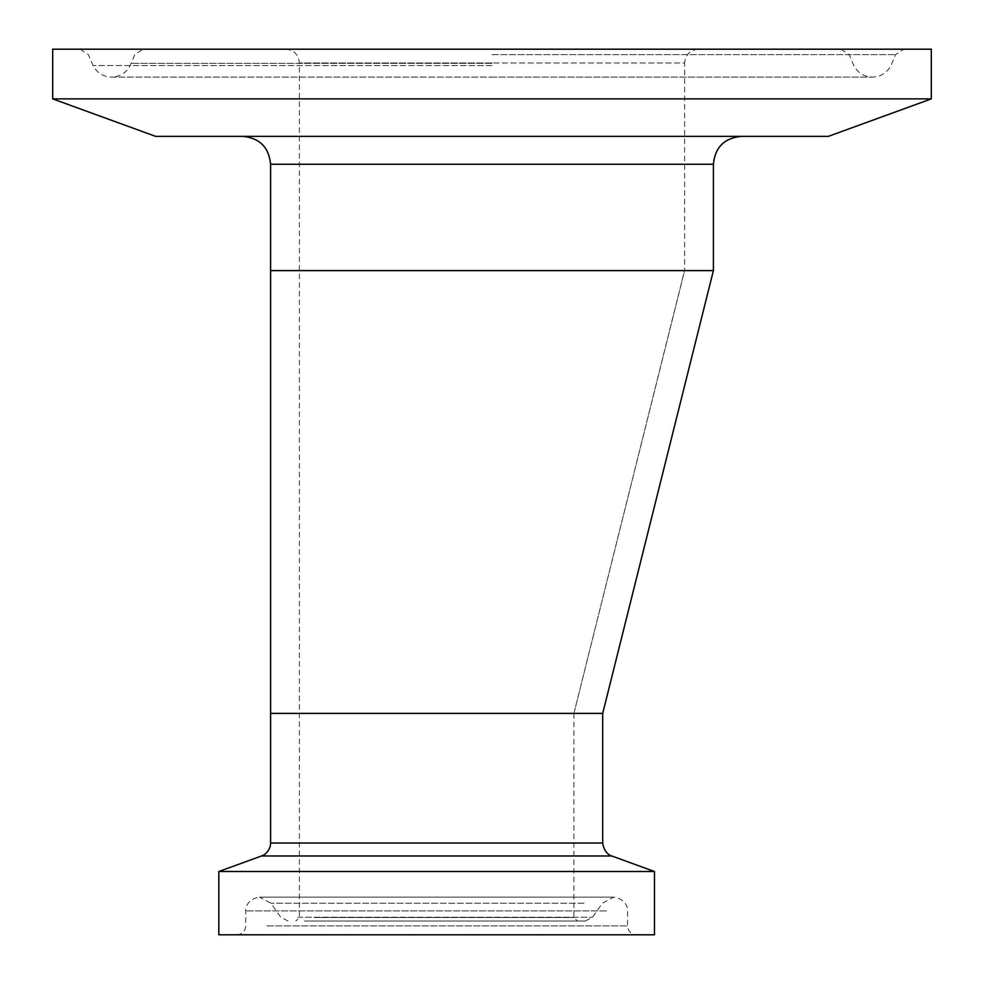 <?xml version="1.0" encoding="UTF-8"?>
<svg xmlns="http://www.w3.org/2000/svg" width="984" height="984" viewBox="0 0 984 984"><rect width="100%" height="100%" fill="white"/><g stroke="black" fill="none" stroke-linecap="round" stroke-linejoin="round"><path stroke-width="0.74" stroke-dasharray="4.92 3.69" d="M299.456 270.6L684.63 270.6L299.456 270.6M698.406 49.2L492 49.2L698.406 49.2C690.042 50.012 685.454 54.612 684.63 62.976L492 62.976L684.63 62.976L684.63 270.6L270.6 270.6L713.388 270.6L299.37 270.6L684.63 270.6L573.93 713.4L299.37 713.4L573.93 713.4L299.37 713.4L573.93 713.4L684.544 270.6M602.7 713.4L270.6 713.4L602.7 713.4M828.331 136.37L155.669 136.37M492 63.32L131.155 63.32L492 63.32M492 65.559L93.025 65.559L492 65.559M931.319 98.88L52.681 98.88M931.319 49.2L52.681 49.2M492 136.37L741.296 136.37L492 136.37M654.471 871.516L218.829 871.516M654.471 934.8L218.829 934.8M258.927 934.8L636.439 934.8L258.927 934.8M584.041 903.238L270.969 903.238L584.041 903.238M304.462 921.024L585.259 921.024L304.462 921.024M311.424 921.024L577.423 921.024L311.424 921.024M492 54.612L895.625 54.612L492 54.612M270.6 164.254L713.4 164.254M492 62.976L299.37 62.976L492 62.976M611.765 855.969L261.535 855.969M266.836 925.907L627.546 925.907L266.836 925.907M606.464 910.913L245.754 910.913L606.464 910.913M297.98 917.236L592.54 917.236L297.98 917.236M314.523 917.543L573.93 917.543L314.523 917.543M602.7 843.03L270.6 843.03M285.594 49.2C293.958 50.012 298.546 54.612 299.37 62.976L299.37 917.543L295.877 921.024M573.93 713.4L573.93 917.543L577.423 921.024M840.976 49.2L849.155 54.612L852.845 63.32C856.461 72.016 862.98 76.617 872.39 77.096C880.766 76.764 886.965 72.927 890.975 65.559L895.625 54.612L903.804 49.2M80.196 49.2L88.375 54.612L93.025 65.559C97.035 72.927 103.234 76.764 111.61 77.096L492 77.096L111.61 77.096C121.02 76.617 127.539 72.016 131.155 63.32L134.845 54.612L143.024 49.2M492 77.096L872.39 77.096L492 77.096M585.259 921.024L592.54 917.236L602.331 903.238L613.77 897.15C627.632 899.241 628.161 910.778 627.546 910.913L627.546 925.907C628.063 931.307 631.027 934.271 636.439 934.8M236.861 934.8C242.273 934.271 245.237 931.307 245.754 925.907L245.754 910.913C245.127 910.557 245.852 899.142 259.53 897.15L613.77 897.15L259.53 897.15L270.969 903.238L280.76 917.236L288.041 921.024"/><path stroke-width="1.48" d="M654.471 871.516L654.471 934.8L218.829 934.8L218.829 871.516L654.471 871.516L611.765 855.969L261.535 855.969L263.823 854.899C262.949 855.846 270.575 851.111 270.6 843.03L270.6 270.6L713.4 270.6L713.4 164.254L270.6 164.254C268.952 147.317 259.653 138.018 242.704 136.37M270.6 843.03L602.7 843.03L602.7 713.4L270.6 713.4L602.7 713.4L713.4 270.6L270.6 270.6L270.6 164.254M52.681 98.88L155.669 136.37L828.331 136.37L931.319 98.88L931.319 49.2L52.681 49.2L52.681 98.88L931.319 98.88M713.4 164.254C715.048 147.317 724.347 138.018 741.296 136.37M611.765 855.969C612.983 856.412 604.459 855.071 602.7 843.03M261.535 855.969L218.829 871.516"/></g></svg>

